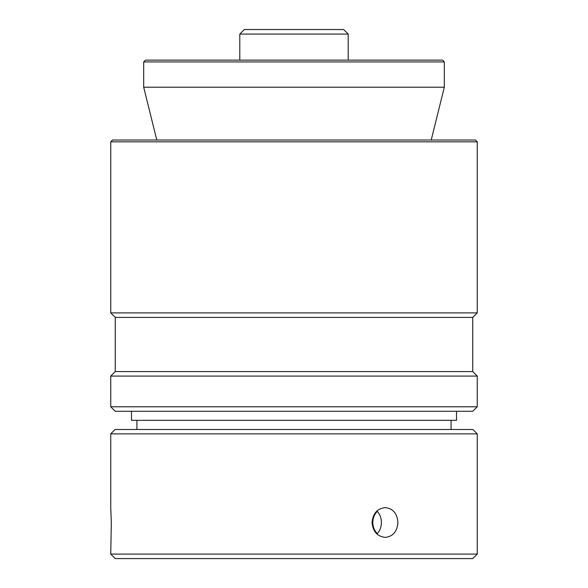 <?xml version="1.0" encoding="UTF-8"?>
<svg xmlns="http://www.w3.org/2000/svg" width="588" height="588" viewBox="0 0 588 588"><rect width="100%" height="100%" fill="white"/><g stroke="black" fill="none" stroke-linecap="round" stroke-linejoin="round"><path stroke-width="0.88" d="M110.742 312.897L477.258 312.897L477.258 141.826L110.742 141.826L110.742 312.897L115.255 317.41L472.745 317.41L477.258 312.897M477.258 141.826L475.449 140.025L112.551 140.025L110.742 141.826M115.255 317.41L115.255 371.572L472.745 371.572L477.258 376.085L477.258 406.778L110.742 406.778L115.255 411.291L472.745 411.291L477.258 406.778M472.745 317.41L472.745 371.572M444.308 61.931L143.692 61.931L145.501 60.13L442.499 60.13L444.308 61.931L444.308 87.208L143.692 87.208L156.783 140.025M115.255 371.572L110.742 376.085L477.258 376.085M131.506 411.291L131.506 420.317L456.494 420.317L456.494 411.291M451.077 420.317L451.077 429.512M477.258 433.863L110.742 433.863L115.079 429.512L472.921 429.512L477.258 433.863L477.258 554.087L110.742 554.087L115.255 558.6L472.745 558.6L477.258 554.087M110.742 433.863L110.742 507.598L111.316 522.489L110.742 554.087M372.05 522.489C372.917 513.442 377.327 508.473 385.265 507.598C393.012 508.473 397.216 513.434 397.885 522.489C397.216 531.537 393.012 536.506 385.265 537.388C377.327 536.506 372.917 531.545 372.05 522.489M377.283 511.369C374.38 514.36 372.88 518.065 372.799 522.489C372.88 526.914 374.372 530.619 377.283 533.617M376.93 533.985C379.848 530.964 381.34 527.135 381.406 522.489C381.34 517.852 379.848 514.022 376.93 511.001M239.794 34.075L244.336 29.532L343.664 29.532L348.206 34.075L239.794 34.075L239.794 60.13M348.206 34.075L348.206 60.13M332.051 29.532L255.949 29.532M431.217 140.025L444.308 87.208M143.692 61.931L143.692 87.208M110.742 376.085L110.742 406.778M136.923 420.317L136.923 429.512"/></g></svg>
